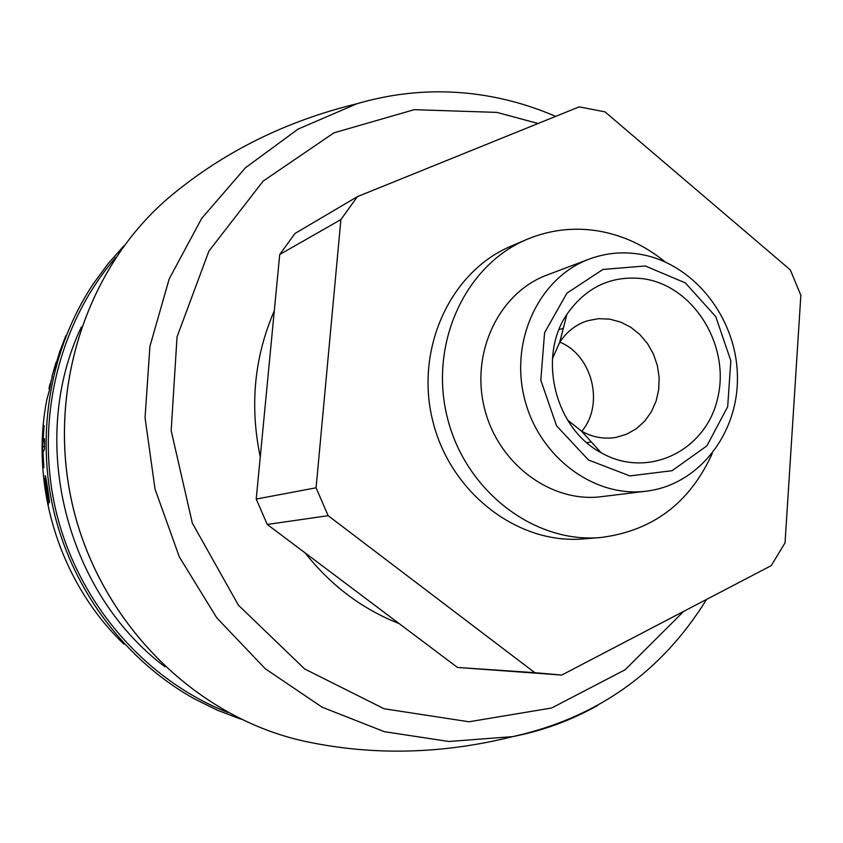 <?xml version="1.0" encoding="UTF-8"?>
<svg xmlns="http://www.w3.org/2000/svg" width="843" height="843" viewBox="0 0 843 843"><rect width="100%" height="100%" fill="white"/><g stroke="black" fill="none" stroke-linecap="round" stroke-linejoin="round"><path stroke-width="1.26" d="M45.153 475.705L48.104 496.411L44.131 478.065L48.367 504.757L45.069 484.124L49.305 502.755C50.148 503.64 45.828 475.631 45.227 475.673L45.269 475.715M43.836 425.494L42.456 450.183L43.847 467.717L43.004 452.027L44.416 449.361L44.531 441.089L44.437 438.655L42.993 441.49L44.121 425.525M46.534 400.825L49.4 390.235L51.412 379.645L50.148 385.219L48.947 388.655L50.032 383.85M60.39 349.856L59.495 352.174M55.944 362.638L51.971 376.389L60.095 350.751L65.828 335.693M274.312 310.772C254.27 357 249.581 405.736 260.266 456.969M305.177 552.955C331.014 585.611 362.342 609.162 399.161 623.599M256.219 499.077L279.707 254.523L294.966 233.49L357.379 196.651L579.173 106.871L604.968 111.834L790.323 269.897L800.85 295.345L785.044 542.839L771.208 565.653L561.733 675.064L534.831 672.682L328.148 515.684L316.083 487.802L256.219 499.077L267.252 524.451L328.148 515.684M561.733 675.064L457.496 667.445L267.252 524.451M279.707 254.523L340.888 219.591L357.379 196.651M340.888 219.591L316.083 487.802M457.496 667.445L534.831 672.682M581.775 431.3C604.557 404.471 592.45 355.293 559.815 342.11M567.571 420.067L581.586 431.194C592.724 437.359 604.262 439.414 616.191 437.359L626.76 434.166L636.391 428.676L644.695 421.121L651.354 411.816L656.086 401.163L658.72 389.592L659.152 377.569L657.371 365.588L653.451 354.123L647.55 343.638L639.89 334.566L630.796 327.263L620.606 322.047L609.752 319.139L598.498 318.675L587.487 320.761C575.969 324.492 566.707 331.668 559.699 342.3L552.45 358.654M644.294 278.875C612.208 274.818 586.422 286.609 566.939 314.27C537.413 357.19 554.936 428.349 601.006 452.649C647.435 479.425 705.717 451.163 717.583 398.549C730.596 346.347 694.4 286.588 644.294 278.875M645.243 265.966L602.966 269.444L566.918 293.153L544.578 332.7L540.806 380.193L556.538 425.778L588.456 459.983L629.805 475.905L672.061 470.71L706.877 445.884L727.699 406.663L730.818 360.699L715.791 316.683L685.391 282.921L645.243 265.966M639.89 254.238C622.524 251.404 605.632 253.016 589.215 259.107C539.625 277.326 509.752 339.75 524.399 398.128C538.529 456.632 593.978 498.055 646.36 491.174C699.542 484.778 739.469 432.143 737.372 374.355C735.781 316.568 692.883 262.984 639.89 254.238M589.215 259.107L547.012 275.039C499.235 292.605 470.426 352.279 484.409 407.98C497.886 463.798 551.111 503.271 601.575 496.653L646.36 491.174M665.011 261.825C645.19 245.629 623.125 235.376 598.815 231.056C574.041 226.946 550.058 229.728 526.854 239.412C465.252 265.102 428.866 343.744 447.233 417.127C465.03 490.658 533.777 543.408 600.269 537.56C652.366 531.185 689.679 503.187 712.219 453.566M526.854 239.412L511.227 246.082C450.531 271.404 414.672 348.665 432.701 420.71C450.183 492.881 517.813 544.662 583.324 538.909L600.269 537.56M49.695 388.728L48.947 388.655M44.531 441.648L42.993 441.49M52.34 376.431L51.444 379.645M46.618 400.836C29.905 487.675 60.485 583.525 123.889 644.105M93.331 283.775L107.946 263.88L124.184 245.524L107.946 263.891L93.331 283.775C50.127 348.77 35.121 434.545 54.447 513.84C74.152 593.05 127.261 662.05 195.702 699.553L217.884 710.407L240.824 719.121M115.818 257.41C58.062 324.102 34.363 422.649 56.544 513.324C79 603.936 145.744 680.217 227.873 712.472M81.318 327.095C27.629 439.814 65.069 591.86 164.954 666.771M171.74 195.165C86.302 265.766 44.753 392.448 73.51 509.151C102.224 625.864 197.842 718.773 306.294 741.629C197.778 718.752 102.172 625.812 73.478 509.151C44.721 392.48 86.281 265.787 171.74 195.165C224.754 151.371 286.483 120.897 356.937 103.742L298.127 129.063L245.482 167.736L201.709 218.369L169.222 278.833L149.928 346.357L145.049 417.654L155.017 489.077L179.359 556.97L216.777 617.845L265.218 668.699L322.068 707.172L384.334 731.682L448.908 741.492L512.755 736.613C542.86 730.733 571.122 720.365 597.55 705.517M538.087 123.499L496.896 112.393L414.219 109.674L333.912 132.846L263.174 181.076L208.948 251.035L177.041 336.873L171.171 430.625L192.33 523.124L238.421 605.2L304.629 668.942L384.092 708.752L469.014 721.777L551.638 708.004L625.053 669.806L683.715 611.354M44.531 446.706L42.456 446.484M43.815 450.331L42.456 450.183M49.168 499.277L48.146 499.182M306.294 741.629C373.575 755.802 442.396 754.137 512.755 736.613C596.897 717.994 661.502 672.261 706.56 599.415M356.937 103.742C402.29 90.507 447.865 88.294 493.65 97.124C514.999 101.297 535.674 107.714 555.663 116.387M586.854 442.701L591.27 441.901M559.025 329.655L563.303 328.317M581.586 431.194L601.006 452.649M559.699 342.3L566.939 314.27M46.607 482.038L45.933 481.975M48.81 496.506L48.104 496.432"/></g></svg>
